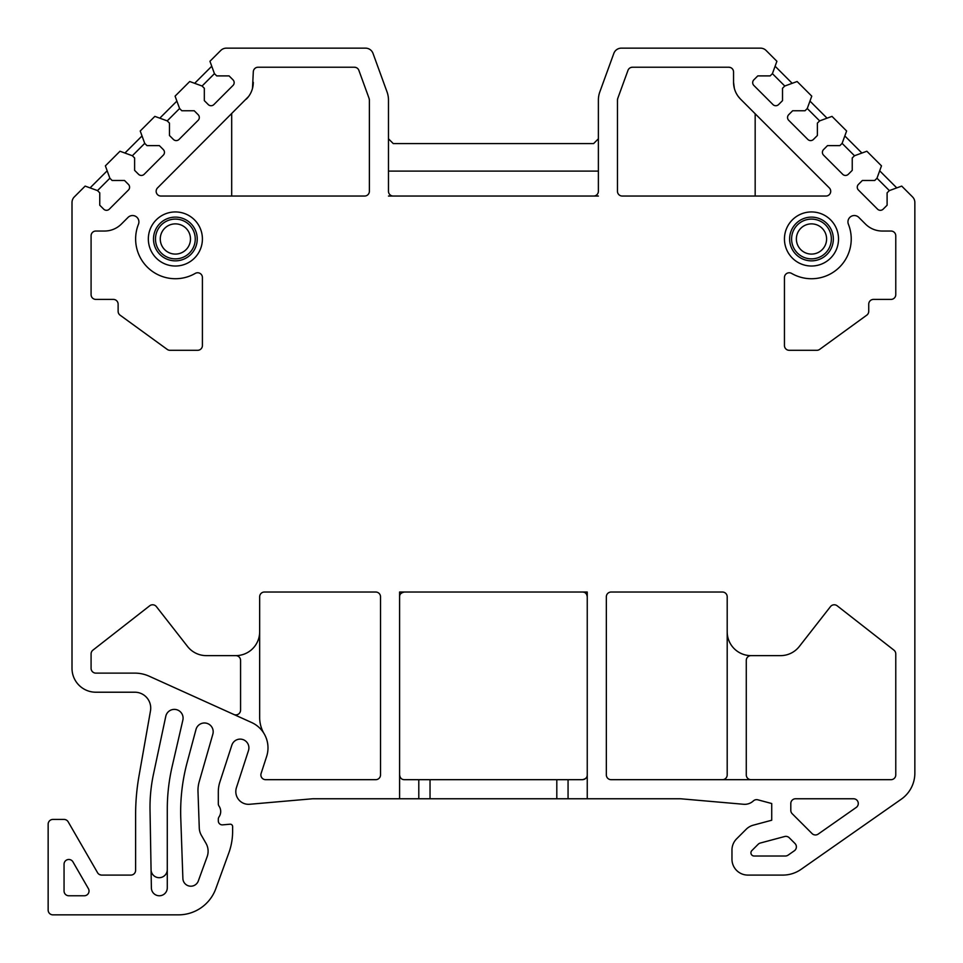 <?xml version="1.0" encoding="UTF-8"?>
<svg xmlns="http://www.w3.org/2000/svg" width="963" height="963" viewBox="0 0 963 963"><rect width="100%" height="100%" fill="white"/><g stroke="black" fill="none" stroke-linecap="round" stroke-linejoin="round"><path stroke-width="1.44" d="M587.093 595.579A4.767 4.767 0 0 1 587.249 596.795L587.249 592.028L399.597 592.028L399.597 774.902C400.078 778.068 401.667 779.669 404.376 779.681L582.483 779.681C585.805 778.935 587.394 777.346 587.249 774.902L587.249 596.795C586.78 593.629 585.191 592.04 582.483 592.028A4.767 4.767 0 0 1 584.276 592.377M97.504 190.59L99.755 192.841L99.755 205.215L103.691 209.152A3.972 3.972 0 0 0 109.313 209.152L128.428 190.036A3.972 3.972 0 0 0 128.428 184.415L124.492 180.478L112.117 180.478L109.866 178.227L97.504 190.59L85.141 186.1L74.332 196.897A7.957 7.957 0 0 0 72.008 202.519L72.008 668.358A23.858 23.858 0 0 0 95.855 692.216L134.82 692.216A15.902 15.902 0 0 1 150.481 710.875L138.997 775.997A222.634 222.634 0 0 0 135.614 814.662L135.614 870.323A4.767 4.767 0 0 1 130.848 875.09L101.693 875.09A4.767 4.767 0 0 1 97.564 872.707L68.18 821.824A4.767 4.767 0 0 0 64.052 819.429L52.917 819.429A4.767 4.767 0 0 0 48.15 824.208L48.15 910.083A4.767 4.767 0 0 0 52.917 914.85L178.444 914.85A39.76 39.76 0 0 0 215.808 888.693L228.785 853.037A63.606 63.606 0 0 0 232.625 831.274L232.625 826.591A2.383 2.383 0 0 0 230.025 824.208L222.634 824.858A3.972 3.972 0 0 1 218.312 820.897L218.312 819.164A3.972 3.972 0 0 1 219.01 816.913A9.546 9.546 0 0 0 219.01 806.079A3.972 3.972 0 0 1 218.312 803.828L218.312 791.851A31.803 31.803 0 0 1 219.865 782.028L231.842 745.169A8.751 8.751 0 0 1 242.869 739.548A8.751 8.751 0 0 1 248.478 750.574L236.429 787.674A12.724 12.724 0 0 0 249.634 804.274L312.012 798.821A15.902 15.902 0 0 1 313.396 798.76L399.597 798.76L399.597 774.902A4.767 4.767 0 0 0 399.753 776.118M109.866 178.227L105.376 165.865L119.99 151.239L132.364 155.741L134.615 157.98L134.615 170.355L138.552 174.291A3.972 3.972 0 0 0 144.173 174.291L163.289 155.175A3.972 3.972 0 0 0 163.289 149.554L159.352 145.618L146.978 145.618L144.727 143.367L140.225 131.004L154.85 116.379L167.225 120.881L169.464 123.132L169.464 135.494L173.4 139.43A3.972 3.972 0 0 0 179.034 139.43L198.149 120.315A3.972 3.972 0 0 0 198.149 114.693L194.213 110.757L181.838 110.757L179.587 108.506L175.085 96.144L189.711 81.518L202.086 86.02L204.325 88.271L204.325 100.633L208.261 104.57A3.972 3.972 0 0 0 213.882 104.57L232.998 85.454A3.972 3.972 0 0 0 232.998 79.833L229.074 75.896L216.699 75.896L214.448 73.645L209.946 61.283L220.756 50.473A7.957 7.957 0 0 1 226.377 48.15L365.543 48.15A7.957 7.957 0 0 1 373.006 53.386L387.03 91.906A23.858 23.858 0 0 1 388.474 100.068L388.474 191.276A4.767 4.767 0 0 0 393.241 196.043L598.384 196.043M772.41 73.645L770.159 75.896L757.785 75.896L753.848 79.833A3.972 3.972 0 0 0 753.848 85.454L772.964 104.57A3.972 3.972 0 0 0 778.586 104.57L782.522 100.633L782.522 88.271L784.773 86.02L772.41 73.645L776.9 61.283L766.103 50.473A7.957 7.957 0 0 0 760.481 48.15L621.316 48.15A7.957 7.957 0 0 0 613.84 53.386L599.829 91.906A23.858 23.858 0 0 0 598.384 100.068L598.384 191.276A4.767 4.767 0 0 1 593.617 196.043M784.773 86.02L797.135 81.518L811.761 96.144L807.259 108.506L805.02 110.757L792.645 110.757L788.709 114.693A3.972 3.972 0 0 0 788.709 120.315L807.825 139.43A3.972 3.972 0 0 0 813.446 139.43L817.382 135.494L817.382 123.132L819.633 120.881L831.996 116.379L846.621 131.004L842.119 143.367L839.868 145.618L827.506 145.618L823.57 149.554A3.972 3.972 0 0 0 823.57 155.175L842.685 174.291A3.972 3.972 0 0 0 848.307 174.291L852.243 170.355L852.243 157.98L854.494 155.741L866.856 151.239L881.482 165.865L876.98 178.227L874.729 180.478L862.367 180.478L858.43 184.415A3.972 3.972 0 0 0 858.43 190.036L877.546 209.152A3.972 3.972 0 0 0 883.167 209.152L887.104 205.215L887.104 192.841L889.355 190.59L901.717 186.1L912.527 196.897A7.957 7.957 0 0 1 914.85 202.519L914.85 773.133A31.803 31.803 0 0 1 901.284 799.194L801.096 869.336A31.803 31.803 0 0 1 782.859 875.09L747.866 875.09A15.902 15.902 0 0 1 731.964 859.189L731.964 850.064A15.902 15.902 0 0 1 736.623 838.821L746.169 829.287A15.902 15.902 0 0 1 753.295 825.171L771.724 820.223L771.724 803.527L757.833 799.808A4.767 4.767 0 0 0 753.355 800.927A12.724 12.724 0 0 1 743.58 804.274L681.202 798.821A15.902 15.902 0 0 0 679.818 798.76L587.249 798.76L587.249 774.902A4.767 4.767 0 0 1 586.599 777.322M734.348 88.367L733.553 82.276A23.858 23.858 0 0 0 740.547 99.141L738.332 96.577M733.553 82.276L733.553 72.008A4.767 4.767 0 0 0 728.786 67.229L632.45 67.229A4.767 4.767 0 0 0 627.972 70.371L617.752 98.431A4.767 4.767 0 0 0 617.464 100.068L617.464 191.276A4.767 4.767 0 0 0 622.242 196.043L825.941 196.043A4.767 4.767 0 0 0 829.312 187.905L740.547 99.141M248.562 96.541L157.547 187.905A4.767 4.767 0 0 0 160.917 196.043L364.616 196.043A4.767 4.767 0 0 0 369.383 191.276L369.383 100.068A4.767 4.767 0 0 0 369.094 98.431L358.886 70.371A4.767 4.767 0 0 0 354.396 67.229L258.072 67.229A4.767 4.767 0 0 0 253.293 72.008L252.499 88.367M246.311 99.141A23.858 23.858 0 0 0 253.293 82.276M784.448 238.98A27.036 27.036 0 0 1 811.484 211.944A27.036 27.036 0 0 1 838.52 238.98A27.036 27.036 0 0 1 811.484 266.017A27.036 27.036 0 0 1 784.448 238.98M202.411 238.98A27.036 27.036 0 0 1 175.374 266.017A27.036 27.036 0 0 1 148.338 238.98A27.036 27.036 0 0 1 175.374 211.944A27.036 27.036 0 0 1 202.411 238.98M858.827 217.421A6.356 6.356 0 0 0 848.415 224.271A39.76 39.76 0 0 1 791.598 273.408A4.767 4.767 0 0 0 784.448 277.549L784.448 345.536A4.767 4.767 0 0 0 789.215 350.303L816.853 350.303A4.767 4.767 0 0 0 819.657 349.388L866.76 315.166A4.767 4.767 0 0 0 868.734 311.302L868.734 304.188A4.767 4.767 0 0 1 873.501 299.409L890.992 299.409A4.767 4.767 0 0 0 895.771 294.642L895.771 235.803A4.767 4.767 0 0 0 890.992 231.036L882.325 231.036A23.858 23.858 0 0 1 865.448 224.042L858.827 217.421M138.443 224.271A6.356 6.356 0 0 0 128.031 217.421L121.398 224.042A23.858 23.858 0 0 1 104.534 231.036L95.855 231.036A4.767 4.767 0 0 0 91.088 235.803L91.088 294.642A4.767 4.767 0 0 0 95.855 299.409L113.357 299.409A4.767 4.767 0 0 1 118.124 304.188L118.124 311.302A4.767 4.767 0 0 0 120.086 315.166L167.201 349.388A4.767 4.767 0 0 0 170.006 350.303L197.632 350.303A4.767 4.767 0 0 0 202.411 345.536L202.411 277.549A4.767 4.767 0 0 0 195.248 273.408A39.76 39.76 0 0 1 138.443 224.271M212.847 734.143A8.751 8.751 0 0 0 206.78 723.297A8.751 8.751 0 0 0 195.995 729.46L187.171 762.383A190.83 190.83 0 0 0 180.779 818.442L182.886 878.557A7.957 7.957 0 0 0 198.306 880.989L207.153 856.673A15.902 15.902 0 0 0 205.974 843.287L201.387 835.33A15.902 15.902 0 0 1 199.269 827.939L197.993 791.574A31.803 31.803 0 0 1 199.209 781.691L212.847 734.143M182.862 720.083A8.751 8.751 0 0 0 176.229 709.587A8.751 8.751 0 0 0 165.78 716.303L153.478 774.18A159.027 159.027 0 0 0 150.023 810.015L151.384 887.958A7.957 7.957 0 0 0 159.413 895.771A7.957 7.957 0 0 0 167.285 887.814L167.285 809.269A190.83 190.83 0 0 1 172.184 766.331L182.862 720.083M790.804 803.527L790.804 810.352A4.767 4.767 0 0 0 792.2 813.723L812.05 833.561A4.767 4.767 0 0 0 818.165 834.102L856.239 807.439A4.767 4.767 0 0 0 853.495 798.76L795.582 798.76A4.767 4.767 0 0 0 790.804 803.527M760.289 843.046A4.767 4.767 0 0 0 758.158 844.286L751.862 850.582A3.178 3.178 0 0 0 754.101 856.011L785.363 856.011A4.767 4.767 0 0 0 788.095 855.144L794.355 850.774A4.767 4.767 0 0 0 794.981 843.492L789.251 837.762A4.767 4.767 0 0 0 784.64 836.522L760.289 843.046M251.62 722.515L149.229 676.231A34.981 34.981 0 0 0 134.82 673.125L95.855 673.125A4.767 4.767 0 0 1 91.088 668.358L91.088 653.901A4.767 4.767 0 0 1 92.917 650.145L149.698 605.787A4.767 4.767 0 0 1 156.391 606.618L187.532 646.462A23.858 23.858 0 0 0 206.323 655.634L235.803 655.634A23.858 23.858 0 0 0 259.661 631.776L259.661 596.795A4.767 4.767 0 0 1 264.428 592.028L375.751 592.028A4.767 4.767 0 0 1 380.517 596.795L380.517 774.902A4.767 4.767 0 0 1 375.751 779.681L265.656 779.681A4.767 4.767 0 0 1 261.117 773.433L266.631 756.473A27.831 27.831 0 0 0 251.62 722.515M722.431 779.681A4.767 4.767 0 0 0 727.197 774.902L727.197 596.795A4.767 4.767 0 0 0 722.431 592.028L611.108 592.028A4.767 4.767 0 0 0 606.341 596.795L606.341 774.902A4.767 4.767 0 0 0 611.108 779.681L890.992 779.681A4.767 4.767 0 0 0 895.771 774.902L895.771 653.901A4.767 4.767 0 0 0 893.929 650.145L837.16 605.787A4.767 4.767 0 0 0 830.467 606.618L799.326 646.462A23.858 23.858 0 0 1 780.536 655.634L751.056 655.634A4.767 4.767 0 0 0 746.277 660.401L746.277 774.902A4.767 4.767 0 0 0 751.056 779.681M727.197 631.776A23.858 23.858 0 0 0 751.056 655.634M88.379 888.608L72.959 861.885A4.767 4.767 0 0 0 64.052 864.268L64.052 890.992A4.767 4.767 0 0 0 68.818 895.771L84.25 895.771A4.767 4.767 0 0 0 88.379 888.608M587.249 798.76L399.597 798.76M868.662 312.132L868.734 311.302M118.124 311.302L118.196 312.132A4.767 4.767 0 0 0 120.086 315.166M167.201 349.388A4.767 4.767 0 0 0 170.006 350.303M135.554 871.094L135.614 870.323M101.271 875.078L99.394 874.5L101.271 875.078A4.767 4.767 0 0 0 101.693 875.09M737.827 95.879L736.707 94.109M735.744 92.255L734.962 90.341M730.291 67.47L728.786 67.229M632.45 67.229L630.934 67.482M617.752 98.431L617.464 100.068L617.752 98.431M755.173 196.043L755.173 113.766M388.474 196.043L393.241 196.043M613.84 53.386L601.55 87.152M373.006 53.386L385.296 87.152M598.384 171.113L388.474 171.113M598.384 138.792L593.617 143.571L393.241 143.571L388.474 138.792M792.188 83.312L775.107 66.23M827.048 118.172L809.967 101.091M819.633 120.881L807.259 108.506M861.909 153.033L844.828 135.952M854.494 155.741L842.119 143.367M896.77 187.893L879.688 170.812M889.355 190.59L876.98 178.227M214.448 73.645L202.086 86.02M211.752 66.23L194.658 83.312M179.587 108.506L167.225 120.881M176.891 101.091L159.798 118.172M144.727 143.367L132.364 155.741M142.03 135.952L124.937 153.033M107.17 170.812L90.077 187.893M369.383 100.068L369.094 98.431L369.383 100.068M356.033 67.518L354.396 67.229M257.314 67.29L256.567 67.47M255.857 67.771L255.231 68.168M255.123 68.253L254.256 69.143M251.885 90.341L251.102 92.255M250.151 94.109L249.032 95.879M231.686 196.043L231.686 113.766M167.285 869.589A8.113 8.113 0 0 1 159.244 877.702A8.113 8.113 0 0 1 151.071 869.733M403.461 592.113A4.767 4.767 0 0 1 404.376 592.028C401.041 592.763 399.452 594.352 399.597 596.795A4.767 4.767 0 0 1 399.753 595.591M400.114 777.057A4.767 4.767 0 0 0 401.174 778.441M402.582 779.332A4.767 4.767 0 0 0 404.376 779.681M402.594 592.365A4.767 4.767 0 0 0 401.836 592.751M586.744 594.64A4.767 4.767 0 0 0 585.685 593.256M582.483 779.681A4.767 4.767 0 0 0 583.397 779.585M584.252 779.332A4.767 4.767 0 0 0 585.023 778.947M585.673 778.453A4.767 4.767 0 0 0 586.551 777.394M264.103 733.686A31.803 31.803 0 0 1 259.661 717.459L259.661 631.776M233.84 714.474A4.767 4.767 0 0 0 240.569 710.128L240.569 660.401A4.767 4.767 0 0 0 235.803 655.634M789.612 238.98A21.872 21.872 0 0 1 811.484 217.12A21.872 21.872 0 0 1 833.344 238.98A21.872 21.872 0 0 1 811.484 260.853A21.872 21.872 0 0 1 789.612 238.98M791.598 238.98A19.874 19.874 0 0 1 811.484 219.107A19.874 19.874 0 0 1 831.358 238.98A19.874 19.874 0 0 1 811.484 258.866A19.874 19.874 0 0 1 791.598 238.98M197.234 238.98A21.872 21.872 0 0 1 175.374 260.853A21.872 21.872 0 0 1 153.502 238.98A21.872 21.872 0 0 1 175.374 217.12A21.872 21.872 0 0 1 197.234 238.98M195.248 238.98A19.874 19.874 0 0 1 175.374 258.866A19.874 19.874 0 0 1 155.488 238.98A19.874 19.874 0 0 1 175.374 219.107A19.874 19.874 0 0 1 195.248 238.98M568.062 798.76L568.062 779.681M418.797 798.76L418.797 779.681M556.807 798.76L556.807 779.681M430.04 798.76L430.04 779.681M796.377 238.98A15.107 15.107 0 0 1 811.484 223.873A15.107 15.107 0 0 1 826.591 238.98A15.107 15.107 0 0 1 811.484 254.088A15.107 15.107 0 0 1 796.377 238.98M190.481 238.98A15.107 15.107 0 0 1 175.374 254.088A15.107 15.107 0 0 1 160.267 238.98A15.107 15.107 0 0 1 175.374 223.873A15.107 15.107 0 0 1 190.481 238.98"/></g></svg>

